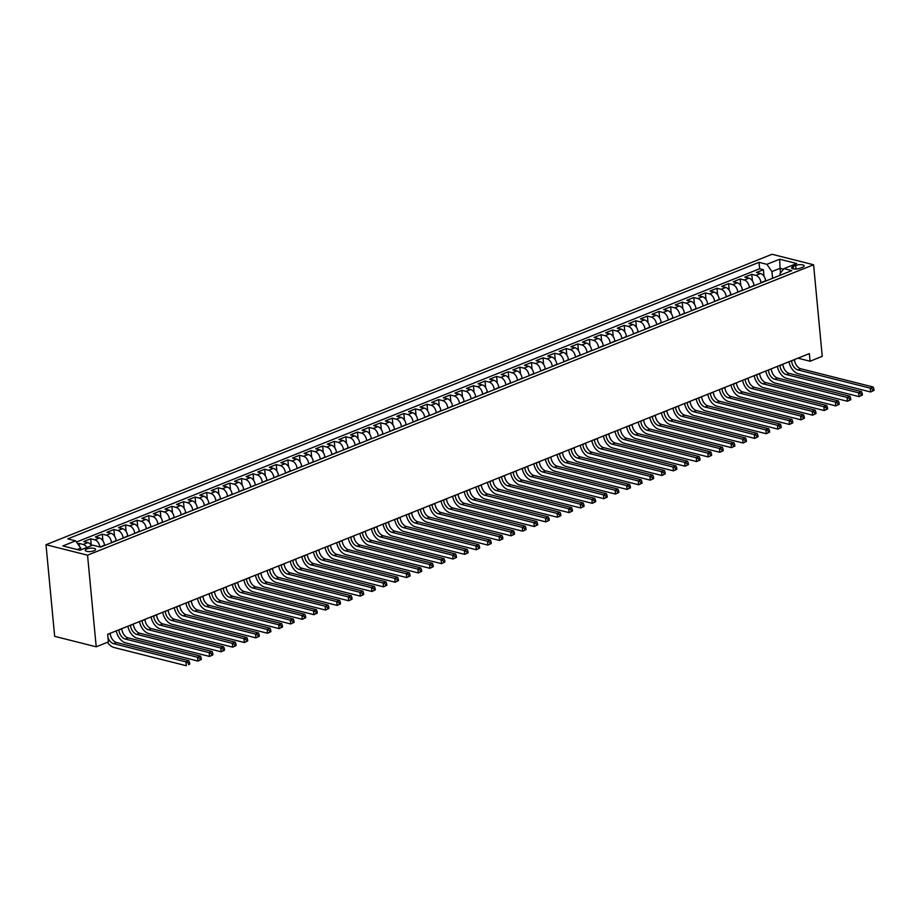 <?xml version="1.0" encoding="UTF-8"?>
<svg xmlns="http://www.w3.org/2000/svg" width="920" height="920" viewBox="0 0 920 920"><rect width="100%" height="100%" fill="white"/><g stroke="black" fill="none" stroke-linecap="round" stroke-linejoin="round"><path stroke-width="1.38" d="M94.012 550.769A5.186 1.679 -5.4 0 0 95.588 549.378A5.186 1.679 -5.4 0 0 92.368 548.147A5.186 1.679 -5.4 0 0 86.837 548.964A5.186 1.679 -5.4 0 0 85.261 550.356A5.186 1.679 -5.4 0 0 88.481 551.586A5.186 1.679 -5.4 0 0 94.012 550.769M87.549 555.185L96.209 646.806L54.659 636.341L46 544.721L772.041 254.276L813.579 264.753L87.549 555.185L46 544.721M765.624 281.083L765.589 280.761A6.486 4.128 -111.8 0 0 760.529 273.516L756.424 272.492L763.381 269.709L764.014 276.322M760.989 282.934L760.955 282.612A6.486 4.128 -111.8 0 0 755.883 275.379L751.789 274.344L752.41 280.957M751.789 274.344L744.832 277.127L748.926 278.162A6.486 4.128 -111.8 0 1 753.997 285.395L754.032 285.717M742.428 290.363L742.394 290.041A6.486 4.128 -111.8 0 0 737.334 282.796L733.228 281.773L740.186 278.978L740.818 285.591M730.825 294.998L730.802 294.676A6.486 4.128 -111.8 0 0 725.731 287.442L721.636 286.407L728.594 283.624L729.215 290.237M719.233 299.632L719.198 299.322A6.486 4.128 -111.8 0 0 714.138 292.077L710.033 291.042L716.99 288.259L717.623 294.872M707.63 304.278L707.606 303.957A6.486 4.128 -111.8 0 0 702.535 296.723L698.441 295.688L705.398 292.905L706.019 299.517M696.037 308.913L696.003 308.603A6.486 4.128 -111.8 0 0 690.943 301.358L686.837 300.322L693.795 297.539L694.428 304.152M684.434 313.559L684.411 313.237A6.486 4.128 -111.8 0 0 679.339 306.003L675.245 304.968L682.203 302.185L682.824 308.798M672.842 318.193L672.807 317.883A6.486 4.128 -111.8 0 0 667.736 310.638L663.642 309.603L670.599 306.82L671.232 313.433M661.238 322.839L661.216 322.517A6.486 4.128 -111.8 0 0 656.144 315.272L652.05 314.249L659.007 311.466L659.629 318.078M649.646 327.474L649.612 327.152A6.486 4.128 -111.8 0 0 644.54 319.918L640.446 318.884L647.404 316.1L648.025 322.713M638.043 332.12L638.02 331.798A6.486 4.128 -111.8 0 0 632.948 324.553L628.855 323.529L635.812 320.735L636.433 327.347M626.451 336.754L626.417 336.433A6.486 4.128 -111.8 0 0 621.345 329.199L617.251 328.164L624.208 325.381L624.83 331.993M614.847 341.389L614.824 341.078A6.486 4.128 -111.8 0 0 609.753 333.834L605.647 332.798L612.616 330.016L613.237 336.628M603.255 346.035L603.221 345.713A6.486 4.128 -111.8 0 0 598.149 338.479L594.056 337.445L601.013 334.661L601.634 341.274M591.652 350.669L591.629 350.359A6.486 4.128 -111.8 0 0 586.558 343.114L582.452 342.079L589.421 339.296L590.042 345.909M580.06 355.315L580.025 354.993A6.486 4.128 -111.8 0 0 574.954 347.76L570.86 346.725L577.817 343.942L578.438 350.554M568.457 359.95L568.433 359.639A6.486 4.128 -111.8 0 0 563.362 352.394L559.256 351.359L566.214 348.577L566.846 355.189M556.865 364.596L556.83 364.274A6.486 4.128 -111.8 0 0 551.759 357.029L547.664 356.005L554.622 353.222L555.243 359.835M545.261 369.23L545.226 368.909A6.486 4.128 -111.8 0 0 540.166 361.675L536.061 360.64L543.018 357.857L543.651 364.469M533.669 373.876L533.634 373.554A6.486 4.128 -111.8 0 0 528.563 366.309L524.469 365.286L531.426 362.491L532.047 369.104M522.066 378.511L522.031 378.189A6.486 4.128 -111.8 0 0 516.971 370.955L512.865 369.921L519.823 367.137L520.455 373.75M510.473 383.145L510.439 382.835A6.486 4.128 -111.8 0 0 505.367 375.59L501.273 374.555L508.231 371.772L508.852 378.384M498.87 387.791L498.835 387.469A6.486 4.128 -111.8 0 0 493.775 380.236L489.67 379.201L496.627 376.418L497.26 383.03M487.266 392.426L487.243 392.115A6.486 4.128 -111.8 0 0 482.172 384.87L478.078 383.835L485.035 381.053L485.656 387.665M475.674 397.072L475.64 396.75A6.486 4.128 -111.8 0 0 470.58 389.516L466.474 388.481L473.432 385.698L474.065 392.311M464.071 401.706L464.048 401.396A6.486 4.128 -111.8 0 0 458.976 394.151L454.882 393.116L461.84 390.333L462.461 396.945M452.479 406.353L452.444 406.03A6.486 4.128 -111.8 0 0 447.384 398.785L443.279 397.762L450.236 394.979L450.869 401.591M440.875 410.987L440.853 410.665A6.486 4.128 -111.8 0 0 435.781 403.431L431.687 402.397L438.644 399.613L439.265 406.226M429.284 415.633L429.249 415.311A6.486 4.128 -111.8 0 0 424.178 408.066L420.084 407.042L427.041 404.259L427.673 410.86M417.68 420.267L417.657 419.945A6.486 4.128 -111.8 0 0 412.585 412.712L408.491 411.677L415.449 408.894L416.07 415.506M406.088 424.902L406.053 424.591A6.486 4.128 -111.8 0 0 400.982 417.346L396.888 416.311L403.846 413.528L404.478 420.141M394.484 429.548L394.461 429.226A6.486 4.128 -111.8 0 0 389.39 421.992L385.296 420.957L392.253 418.174L392.874 424.787M382.892 434.183L382.858 433.872A6.486 4.128 -111.8 0 0 377.786 426.627L373.692 425.592L380.65 422.809L381.271 429.421M371.289 438.828L371.266 438.506A6.486 4.128 -111.8 0 0 366.195 431.273L362.089 430.238L369.058 427.455L369.679 434.067M359.697 443.463L359.662 443.152A6.486 4.128 -111.8 0 0 354.591 435.907L350.497 434.872L357.454 432.089L358.075 438.702M348.093 448.109L348.07 447.787A6.486 4.128 -111.8 0 0 342.999 440.553L338.893 439.518L345.862 436.735L346.483 443.348M336.501 452.743L336.467 452.421A6.486 4.128 -111.8 0 0 331.395 445.188L327.301 444.153L334.259 441.37L334.88 447.982M324.898 457.389L324.875 457.067A6.486 4.128 -111.8 0 0 319.803 449.822L315.698 448.799L322.667 446.016L323.288 452.617M313.306 462.024L313.272 461.702A6.486 4.128 -111.8 0 0 308.2 454.468L304.106 453.433L311.063 450.65L311.684 457.263M301.702 466.67L301.679 466.348A6.486 4.128 -111.8 0 0 296.608 459.103L292.502 458.068L299.46 455.285L300.092 461.897M290.111 471.304L290.076 470.982A6.486 4.128 -111.8 0 0 285.005 463.749L280.911 462.714L287.868 459.931L288.489 466.543M278.507 475.939L278.472 475.628A6.486 4.128 -111.8 0 0 273.412 468.383L269.307 467.348L276.264 464.565L276.897 471.178M266.915 480.585L266.88 480.263A6.486 4.128 -111.8 0 0 261.809 473.029L257.715 471.994L264.673 469.211L265.293 475.824M255.311 485.219L255.277 484.909A6.486 4.128 -111.8 0 0 250.217 477.664L246.111 476.629L253.069 473.846L253.702 480.458M243.719 489.865L243.685 489.543A6.486 4.128 -111.8 0 0 238.613 482.31L234.519 481.275L241.477 478.492L242.098 485.104M232.116 494.5L232.081 494.178A6.486 4.128 -111.8 0 0 227.021 486.944L222.916 485.909L229.873 483.126L230.506 489.739M220.512 499.146L220.489 498.824A6.486 4.128 -111.8 0 0 215.418 491.579L211.324 490.555L218.281 487.772L218.902 494.373M208.92 503.78L208.886 503.458A6.486 4.128 -111.8 0 0 203.826 496.225L199.72 495.19L206.678 492.407L207.31 499.019M197.317 508.426L197.294 508.104A6.486 4.128 -111.8 0 0 192.222 500.859L188.129 499.836L195.086 497.041L195.707 503.654M185.725 513.061L185.69 512.739A6.486 4.128 -111.8 0 0 180.63 505.505L176.525 504.47L183.482 501.687L184.115 508.3M174.121 517.695L174.098 517.385A6.486 4.128 -111.8 0 0 169.027 510.14L164.933 509.105L171.89 506.322L172.511 512.934M162.53 522.341L162.495 522.019A6.486 4.128 -111.8 0 0 157.423 514.786L153.329 513.751L160.287 510.968L160.919 517.58M150.926 526.976L150.903 526.665A6.486 4.128 -111.8 0 0 145.832 519.42L141.737 518.385L148.695 515.602L149.316 522.215M139.334 531.622L139.299 531.3A6.486 4.128 -111.8 0 0 134.228 524.066L130.134 523.031L137.091 520.248L137.712 526.861M127.73 536.256L127.707 535.946A6.486 4.128 -111.8 0 0 122.636 528.701L118.53 527.666L125.499 524.883L126.12 531.495M116.138 540.903L116.104 540.58A6.486 4.128 -111.8 0 0 111.032 533.335L106.938 532.312L113.896 529.529L114.517 536.141M104.535 545.537L104.512 545.215A6.486 4.128 -111.8 0 0 99.44 537.981L95.335 536.947L102.304 534.163L102.925 540.776M91.471 545.64A6.486 4.128 -111.8 0 0 87.837 542.616L83.743 541.592L90.701 538.798L91.321 545.41M797.916 358.179L810.06 361.238L809.347 353.602L107.663 634.306L108.387 641.93L96.209 646.806M795.696 265.466L793.144 266.478A5.026 1.621 -5.4 0 0 791.625 267.835A5.026 1.621 -5.4 0 0 794.742 269.031A5.026 1.621 -5.4 0 0 800.112 268.237L802.665 267.214A5.026 1.621 -5.4 0 0 804.183 265.868A5.026 1.621 -5.4 0 0 801.056 264.673A5.026 1.621 -5.4 0 0 795.696 265.466L796.03 269.031M780.505 272.998L780.068 268.318L771.949 271.561L766.877 264.327L759.023 262.338L67.781 538.867L75.635 540.845L62.882 545.951L79.948 550.252L92.701 545.146L100.567 547.124L791.809 270.606L783.943 268.628L780.033 273.596L780.183 275.252M766.877 264.327L779.631 259.221L796.708 263.522L783.943 268.628M111.492 542.754L116.104 540.58M123.096 538.12L127.707 535.946M134.688 533.473L139.299 531.3M146.291 528.839L150.903 526.665M157.883 524.193L162.495 522.019M169.487 519.558L174.098 517.385M181.079 514.912L185.69 512.739M192.683 510.278L197.294 508.104M204.286 505.632L208.886 503.458M215.878 500.997L220.489 498.824M227.481 496.363L232.081 494.178M239.073 491.717L243.685 489.543M250.677 487.082L255.277 484.909M262.269 482.436L266.88 480.263M273.873 477.802L278.472 475.628M285.464 473.156L290.076 470.982M297.068 468.522L301.679 466.348M308.66 463.875L313.272 461.702M320.263 459.241L324.875 457.067M331.855 454.606L336.467 452.421M343.459 449.96L348.07 447.787M355.051 445.326L359.662 443.152M366.654 440.68L371.266 438.506M378.247 436.046L382.858 433.872M389.85 431.399L394.461 429.226M401.442 426.765L406.053 424.591M413.046 422.119L417.657 419.945M424.637 417.484L429.249 415.311M436.241 412.85L440.853 410.665M447.844 408.204L452.444 406.03M459.436 403.57L464.048 401.396M471.04 398.923L475.64 396.75M482.632 394.289L487.243 392.115M494.235 389.643L498.835 387.469M505.827 385.008L510.439 382.835M517.431 380.362L522.031 378.189M529.023 375.728L533.634 373.554M540.626 371.093L545.226 368.909M552.218 366.447L556.83 364.274M563.822 361.813L568.433 359.639M575.414 357.167L580.025 354.993M587.017 352.532L591.629 350.359M598.609 347.886L603.221 345.713M610.213 343.252L614.824 341.078M621.805 338.606L626.417 336.433M633.408 333.971L638.02 331.798M645 329.325L649.612 327.152M656.604 324.691L661.216 322.517M668.196 320.056L672.807 317.883M679.799 315.41L684.411 313.237M691.391 310.776L696.003 308.603M702.995 306.13L707.606 303.957M714.598 301.495L719.198 299.322M726.19 296.849L730.802 294.676M737.794 292.215L742.394 290.041M749.386 287.569L753.997 285.395M763.381 269.709L759.621 268.755L76.475 542.041M86.837 547.492A6.486 4.128 68.2 0 0 83.202 544.479L79.109 543.444L77.82 543.962M90.701 538.798L94.794 539.833A6.486 4.128 68.2 0 1 99.854 546.952M102.304 534.163L106.398 535.198A6.486 4.128 68.2 0 1 111.469 542.432M113.896 529.529L117.99 530.553A6.486 4.128 68.2 0 1 123.061 537.797M125.499 524.883L129.593 525.918A6.486 4.128 68.2 0 1 134.665 533.151M137.091 520.248L141.197 521.272A6.486 4.128 68.2 0 1 146.257 528.517M148.695 515.602L152.789 516.637A6.486 4.128 68.2 0 1 157.861 523.882M160.287 510.968L164.392 512.003A6.486 4.128 68.2 0 1 169.452 519.236M171.89 506.322L175.984 507.357A6.486 4.128 68.2 0 1 181.056 514.602M183.482 501.687L187.588 502.722A6.486 4.128 68.2 0 1 192.648 509.956M195.086 497.041L199.18 498.076A6.486 4.128 68.2 0 1 204.251 505.322M206.678 492.407L210.783 493.442A6.486 4.128 68.2 0 1 215.843 500.675M218.281 487.772L222.375 488.796A6.486 4.128 68.2 0 1 227.447 496.041M229.873 483.126L233.979 484.161A6.486 4.128 68.2 0 1 239.039 491.395M241.477 478.492L245.571 479.515A6.486 4.128 68.2 0 1 250.642 486.76M253.069 473.846L257.174 474.881A6.486 4.128 68.2 0 1 262.246 482.126M264.673 469.211L268.767 470.246A6.486 4.128 68.2 0 1 273.838 477.48M276.264 464.565L280.37 465.6A6.486 4.128 68.2 0 1 285.441 472.845M287.868 459.931L291.962 460.966A6.486 4.128 68.2 0 1 297.034 468.199M299.46 455.285L303.565 456.32A6.486 4.128 68.2 0 1 308.637 463.565M311.063 450.65L315.157 451.685A6.486 4.128 68.2 0 1 320.229 458.919M322.667 446.016L326.761 447.039A6.486 4.128 68.2 0 1 331.832 454.284M334.259 441.37L338.353 442.405A6.486 4.128 68.2 0 1 343.424 449.638M345.862 436.735L349.956 437.759A6.486 4.128 68.2 0 1 355.028 445.004M357.454 432.089L361.548 433.124A6.486 4.128 68.2 0 1 366.62 440.369M369.058 427.455L373.152 428.49A6.486 4.128 68.2 0 1 378.223 435.723M380.65 422.809L384.755 423.844A6.486 4.128 68.2 0 1 389.815 431.089M392.253 418.174L396.347 419.209A6.486 4.128 68.2 0 1 401.419 426.443M403.846 413.528L407.951 414.563A6.486 4.128 68.2 0 1 413.011 421.808M415.449 408.894L419.543 409.929A6.486 4.128 68.2 0 1 424.614 417.162M427.041 404.259L431.147 405.283A6.486 4.128 68.2 0 1 436.206 412.528M438.644 399.613L442.738 400.648A6.486 4.128 68.2 0 1 447.81 407.882M450.236 394.979L454.342 396.002A6.486 4.128 68.2 0 1 459.402 403.247M461.84 390.333L465.934 391.368A6.486 4.128 68.2 0 1 471.005 398.601M473.432 385.698L477.537 386.733A6.486 4.128 68.2 0 1 482.597 393.967M485.035 381.053L489.129 382.087A6.486 4.128 68.2 0 1 494.201 389.332M496.627 376.418L500.733 377.453A6.486 4.128 68.2 0 1 505.804 384.686M508.231 371.772L512.325 372.807A6.486 4.128 68.2 0 1 517.396 380.052M519.823 367.137L523.928 368.172A6.486 4.128 68.2 0 1 529 375.406M531.426 362.491L535.52 363.526A6.486 4.128 68.2 0 1 540.592 370.772M543.018 357.857L547.124 358.892A6.486 4.128 68.2 0 1 552.195 366.125M554.622 353.222L558.716 354.246A6.486 4.128 68.2 0 1 563.787 361.491M566.214 348.577L570.319 349.611A6.486 4.128 68.2 0 1 575.391 356.845M577.817 343.942L581.911 344.977A6.486 4.128 68.2 0 1 586.983 352.21M589.421 339.296L593.515 340.331A6.486 4.128 68.2 0 1 598.586 347.576M601.013 334.661L605.107 335.697A6.486 4.128 68.2 0 1 610.178 342.93M612.616 330.016L616.71 331.05A6.486 4.128 68.2 0 1 621.782 338.296M624.208 325.381L628.303 326.416A6.486 4.128 68.2 0 1 633.374 333.649M635.812 320.735L639.906 321.77A6.486 4.128 68.2 0 1 644.977 329.015M647.404 316.1L651.509 317.135A6.486 4.128 68.2 0 1 656.569 324.369M659.007 311.466L663.101 312.49A6.486 4.128 68.2 0 1 668.173 319.734M670.599 306.82L674.705 307.855A6.486 4.128 68.2 0 1 679.765 315.089M682.203 302.185L686.297 303.209A6.486 4.128 68.2 0 1 691.369 310.454M693.795 297.539L697.9 298.574A6.486 4.128 68.2 0 1 702.96 305.82M705.398 292.905L709.492 293.94A6.486 4.128 68.2 0 1 714.564 301.173M716.99 288.259L721.096 289.294A6.486 4.128 68.2 0 1 726.156 296.539M728.594 283.624L732.688 284.659A6.486 4.128 68.2 0 1 737.759 291.893M740.186 278.978L744.291 280.013A6.486 4.128 68.2 0 1 749.351 287.258M772.581 278.3L771.949 271.561M810.06 361.238L822.238 356.362L813.579 264.753M783.506 269.18L780.068 268.318L779.631 259.221M80.879 549.884L80.707 548.09L77.096 549.528M759.621 268.755L759.023 262.338M79.109 543.444L79.362 546.169M75.635 540.845L80.707 548.09M791.533 360.721L791.556 360.881A8.107 5.163 -111.8 0 0 797.893 369.932L870.262 388.159L873.16 387.009L800.791 368.77L797.893 369.932M794.431 359.57L794.454 359.72A8.107 5.163 -111.8 0 0 800.791 368.77M874 390.39L873.85 388.861L872.7 389.332L872.838 390.85L874 390.39L870.619 391.978L798.249 373.75A12.155 7.739 68.2 0 1 788.969 361.755M872.838 390.85L870.619 391.978L870.262 388.159L872.7 389.332M873.85 388.861L873.16 387.009M779.942 365.366L779.953 365.516A8.107 5.163 -111.8 0 0 786.289 374.566L858.659 392.805L861.557 391.644L789.187 373.405L786.289 374.566M782.839 364.205L782.851 364.354A8.107 5.163 -111.8 0 0 789.187 373.405M862.396 395.036L862.258 393.507L861.097 393.967L861.246 395.497L862.396 395.036L859.015 396.623L786.646 378.384A12.155 7.739 68.2 0 1 777.377 366.39M861.246 395.497L859.015 396.623L858.659 392.805L861.097 393.967M862.258 393.507L861.557 391.644M768.338 370.001L768.361 370.162A8.107 5.163 -111.8 0 0 774.697 379.212L847.067 397.44L849.965 396.278L777.595 378.051L774.697 379.212M771.236 368.839L771.259 369A8.107 5.163 -111.8 0 0 777.595 378.051M850.804 399.671L850.655 398.141L849.505 398.613L849.643 400.131L850.804 399.671L847.423 401.258L775.054 383.019A12.155 7.739 68.2 0 1 765.773 371.036M849.643 400.131L847.423 401.258L847.067 397.44L849.505 398.613M850.655 398.141L849.965 396.278M756.746 374.647L756.757 374.796A8.107 5.163 -111.8 0 0 763.094 383.847L835.463 402.086L838.361 400.924L765.992 382.685L763.094 383.847M759.644 373.485L759.655 373.635A8.107 5.163 -111.8 0 0 765.992 382.685M839.201 404.305L839.063 402.787L837.901 403.247L838.051 404.777L839.201 404.305L835.82 405.904L763.45 387.665A12.155 7.739 68.2 0 1 754.181 375.671M838.051 404.777L835.82 405.904L835.463 402.086L837.901 403.247M839.063 402.787L838.361 400.924M745.143 379.281L745.165 379.442A8.107 5.163 -111.8 0 0 751.49 388.481L823.871 406.72L826.769 405.559L754.4 387.331L751.49 388.481M748.04 378.12L748.063 378.281A8.107 5.163 -111.8 0 0 754.4 387.331M827.609 408.952L827.459 407.422L826.309 407.882L826.447 409.411L827.609 408.952L824.228 410.538L751.858 392.299A12.155 7.739 68.2 0 1 742.578 380.305M826.447 409.411L824.228 410.538L823.871 406.72L826.309 407.882M827.459 407.422L826.769 405.559M733.55 383.928L733.562 384.077A8.107 5.163 -111.8 0 0 739.898 393.127L812.268 411.366L815.166 410.205L742.796 391.966L739.898 393.127M736.448 382.766L736.46 382.916A8.107 5.163 -111.8 0 0 742.796 391.966M816.005 413.586L815.867 412.068L814.706 412.528L814.856 414.058L816.005 413.586L812.624 415.184L740.255 396.945A12.155 7.739 68.2 0 1 730.986 384.951M814.856 414.058L812.624 415.184L812.268 411.366L814.706 412.528M815.867 412.068L815.166 410.205M721.947 388.562L721.958 388.711A8.107 5.163 -111.8 0 0 728.295 397.762L800.664 416.001L803.574 414.839L731.204 396.6L728.295 397.762M724.845 387.4L724.868 387.561A8.107 5.163 -111.8 0 0 731.204 396.6M804.413 418.232L804.264 416.702L803.102 417.162L803.252 418.692L804.413 418.232L801.032 419.819L728.663 401.58A12.155 7.739 68.2 0 1 719.382 389.585M803.252 418.692L801.032 419.819L800.664 416.001L803.102 417.162M804.264 416.702L803.574 414.839M710.355 393.208L710.366 393.357A8.107 5.163 -111.8 0 0 716.703 402.408L789.072 420.635L791.97 419.485L719.601 401.247L716.703 402.408M713.253 392.046L713.264 392.196A8.107 5.163 -111.8 0 0 719.601 401.247M792.81 422.866L792.672 421.337L791.51 421.808L791.648 423.338L792.81 422.866L789.429 424.453L717.059 406.226A12.155 7.739 68.2 0 1 707.779 394.231M791.648 423.338L789.429 424.453L789.072 420.635L791.51 421.808M792.672 421.337L791.97 419.485M698.751 397.842L698.763 397.992A8.107 5.163 -111.8 0 0 705.099 407.042L777.469 425.281L780.379 424.12L708.009 405.881L705.099 407.042M701.649 396.681L701.672 396.83A8.107 5.163 -111.8 0 0 708.009 405.881M781.218 427.512L781.068 425.983L779.907 426.443L780.056 427.972L781.218 427.512L777.837 429.099L705.467 410.86A12.155 7.739 68.2 0 1 696.187 398.866M780.056 427.972L777.837 429.099L777.469 425.281L779.907 426.443M781.068 425.983L780.379 424.12M687.159 402.477L687.171 402.638A8.107 5.163 -111.8 0 0 693.507 411.688L765.877 429.916L768.775 428.766L696.405 410.527L693.507 411.688M690.057 401.327L690.069 401.476A8.107 5.163 -111.8 0 0 696.405 410.527M769.614 432.147L769.476 430.617L768.315 431.089L768.453 432.607L769.614 432.147L766.233 433.734L693.864 415.506A12.155 7.739 68.2 0 1 684.583 403.512M768.453 432.607L766.233 433.734L765.877 429.916L768.315 431.089M769.476 430.617L768.775 428.766M675.556 407.123L675.567 407.272A8.107 5.163 -111.8 0 0 681.904 416.323L754.273 434.562L757.183 433.4L684.802 415.161L681.904 416.323M678.454 405.961L678.466 406.111A8.107 5.163 -111.8 0 0 684.802 415.161M758.022 436.793L757.873 435.263L756.711 435.723L756.861 437.253L758.022 436.793L754.641 438.38L682.272 420.141A12.155 7.739 68.2 0 1 672.991 408.147M756.861 437.253L754.641 438.38L754.273 434.562L756.711 435.723M757.873 435.263L757.183 433.4M663.964 411.757L663.975 411.918A8.107 5.163 -111.8 0 0 670.312 420.969L742.681 439.197L745.579 438.035L673.21 419.808L670.312 420.969M666.862 410.596L666.873 410.757A8.107 5.163 -111.8 0 0 673.21 419.808M746.419 441.428L746.281 439.898L745.119 440.369L745.257 441.887L746.419 441.428L743.038 443.014L670.668 424.787A12.155 7.739 68.2 0 1 661.388 412.792M745.257 441.887L743.038 443.014L742.681 439.197L745.119 440.369M746.281 439.898L745.579 438.035M652.36 416.403L652.372 416.553A8.107 5.163 -111.8 0 0 658.708 425.603L731.078 443.842L733.976 442.681L661.606 424.442L658.708 425.603M655.258 415.242L655.27 415.391A8.107 5.163 -111.8 0 0 661.606 424.442M734.827 446.062L734.678 444.544L733.516 445.004L733.665 446.534L734.827 446.062L731.446 447.66L659.077 429.421A12.155 7.739 68.2 0 1 649.796 417.427M733.665 446.534L731.446 447.66L731.078 443.842L733.516 445.004M734.678 444.544L733.976 442.681M640.769 421.038L640.78 421.199A8.107 5.163 -111.8 0 0 647.116 430.238L719.486 448.477L722.384 447.315L650.014 429.088L647.116 430.238M643.667 419.876L643.678 420.037A8.107 5.163 -111.8 0 0 650.014 429.088M723.223 450.708L723.085 449.178L721.924 449.638L722.062 451.168L723.223 450.708L719.842 452.295L647.473 434.056A12.155 7.739 68.2 0 1 638.192 422.073M722.062 451.168L719.842 452.295L719.486 448.477L721.924 449.638M723.085 449.178L722.384 447.315M629.165 425.684L629.176 425.834A8.107 5.163 -111.8 0 0 635.513 434.884L707.882 453.123L710.78 451.961L638.411 433.722L635.513 434.884M632.063 424.522L632.074 424.672A8.107 5.163 -111.8 0 0 638.411 433.722M711.631 455.342L711.482 453.824L710.32 454.284L710.47 455.814L711.631 455.342L708.25 456.941L635.881 438.702A12.155 7.739 68.2 0 1 626.601 426.707M710.47 455.814L708.25 456.941L707.882 453.123L710.32 454.284M711.482 453.824L710.78 451.961M617.561 430.318L617.584 430.468A8.107 5.163 -111.8 0 0 623.921 439.518L696.29 457.757L699.188 456.596L626.819 438.357L623.921 439.518M620.471 429.157L620.482 429.318A8.107 5.163 -111.8 0 0 626.819 438.357M700.028 459.988L699.89 458.459L698.728 458.919L698.866 460.448L700.028 459.988L696.647 461.575L624.278 443.336A12.155 7.739 68.2 0 1 614.997 431.342M698.866 460.448L696.647 461.575L696.29 457.757L698.728 458.919M699.89 458.459L699.188 456.596M605.969 434.964L605.981 435.114A8.107 5.163 -111.8 0 0 612.317 444.164L684.687 462.403L687.585 461.242L615.216 443.003L612.317 444.164M608.867 433.803L608.879 433.952A8.107 5.163 -111.8 0 0 615.216 443.003M688.436 464.623L688.286 463.093L687.125 463.565L687.274 465.094L688.436 464.623L685.055 466.21L612.685 447.982A12.155 7.739 68.2 0 1 603.405 435.988M687.274 465.094L685.055 466.21L684.687 462.403L687.125 463.565M688.286 463.093L687.585 461.242M594.366 439.599L594.389 439.748A8.107 5.163 -111.8 0 0 600.726 448.799L673.095 467.038L675.993 465.876L603.623 447.637L600.726 448.799M597.275 438.437L597.287 438.587A8.107 5.163 -111.8 0 0 603.623 447.637M676.832 469.269L676.694 467.739L675.533 468.199L675.671 469.729L676.832 469.269L673.452 470.856L601.082 452.617A12.155 7.739 68.2 0 1 591.801 440.622M675.671 469.729L673.452 470.856L673.095 467.038L675.533 468.199M676.694 467.739L675.993 465.876M582.774 444.233L582.785 444.394A8.107 5.163 -111.8 0 0 589.122 453.445L661.491 471.672L664.389 470.522L592.02 452.284L589.122 453.445M585.672 443.084L585.683 443.233A8.107 5.163 -111.8 0 0 592.02 452.284M665.24 473.903L665.091 472.374L663.929 472.845L664.079 474.363L665.24 473.903L661.859 475.49L589.49 457.263A12.155 7.739 68.2 0 1 580.209 445.268M664.079 474.363L661.859 475.49L661.491 471.672L663.929 472.845M665.091 472.374L664.389 470.522M571.17 448.879L571.193 449.029A8.107 5.163 -111.8 0 0 577.53 458.079L649.899 476.318L652.797 475.157L580.428 456.918L577.53 458.079M574.08 447.718L574.091 447.867A8.107 5.163 -111.8 0 0 580.428 456.918M653.637 478.549L653.499 477.02L652.337 477.48L652.476 479.009L653.637 478.549L650.256 480.136L577.886 461.897A12.155 7.739 68.2 0 1 568.606 449.903M652.476 479.009L650.256 480.136L649.899 476.318L652.337 477.48M653.499 477.02L652.797 475.157M559.578 453.514L559.59 453.675A8.107 5.163 -111.8 0 0 565.926 462.725L638.296 480.953L641.194 479.791L568.824 461.564L565.926 462.725M562.476 452.352L562.488 452.513A8.107 5.163 -111.8 0 0 568.824 461.564M642.045 483.184L641.895 481.654L640.734 482.126L640.883 483.644L642.045 483.184L638.664 484.771L566.283 466.543A12.155 7.739 68.2 0 1 557.014 454.549M640.883 483.644L638.664 484.771L638.296 480.953L640.734 482.126M641.895 481.654L641.194 479.791M547.975 458.16L547.998 458.309A8.107 5.163 -111.8 0 0 554.334 467.36L626.704 485.599L629.602 484.437L557.232 466.198L554.334 467.36M550.873 456.998L550.896 457.148A8.107 5.163 -111.8 0 0 557.232 466.198M630.442 487.818L630.292 486.3L629.142 486.76L629.28 488.29L630.442 487.818L627.06 489.417L554.691 471.178A12.155 7.739 68.2 0 1 545.41 459.183M629.28 488.29L627.06 489.417L626.704 485.599L629.142 486.76M630.292 486.3L629.602 484.437M536.383 462.794L536.394 462.955A8.107 5.163 -111.8 0 0 542.731 471.994L615.101 490.233L617.998 489.072L545.629 470.844L542.731 471.994M539.281 461.633L539.292 461.794A8.107 5.163 -111.8 0 0 545.629 470.844M618.838 492.464L618.7 490.935L617.538 491.395L617.688 492.924L618.838 492.464L615.457 494.051L543.087 475.812A12.155 7.739 68.2 0 1 533.818 463.829M617.688 492.924L615.457 494.051L615.101 490.233L617.538 491.395M618.7 490.935L617.998 489.072M524.779 467.44L524.803 467.59A8.107 5.163 -111.8 0 0 531.139 476.64L603.508 494.879L606.406 493.718L534.037 475.479L531.139 476.64M527.678 466.279L527.7 466.428A8.107 5.163 -111.8 0 0 534.037 475.479M607.246 497.099L607.096 495.581L605.946 496.041L606.084 497.57L607.246 497.099L603.865 498.697L531.495 480.458A12.155 7.739 68.2 0 1 522.215 468.464M606.084 497.57L603.865 498.697L603.508 494.879L605.946 496.041M607.096 495.581L606.406 493.718M513.188 472.075L513.199 472.224A8.107 5.163 -111.8 0 0 519.535 481.275L591.905 499.514L594.803 498.352L522.433 480.125L519.535 481.275M516.085 470.913L516.097 471.074A8.107 5.163 -111.8 0 0 522.433 480.125M595.643 501.745L595.505 500.216L594.343 500.675L594.492 502.205L595.643 501.745L592.261 503.332L519.892 485.093A12.155 7.739 68.2 0 1 510.623 473.098M594.492 502.205L592.261 503.332L591.905 499.514L594.343 500.675M595.505 500.216L594.803 498.352M501.584 476.721L501.607 476.87A8.107 5.163 -111.8 0 0 507.932 485.921L580.313 504.16L583.211 502.998L510.841 484.759L507.932 485.921M504.482 475.559L504.505 475.709A8.107 5.163 -111.8 0 0 510.841 484.759M584.05 506.379L583.901 504.85L582.751 505.322L582.889 506.851L584.05 506.379L580.669 507.966L508.3 489.739A12.155 7.739 68.2 0 1 499.019 477.744M582.889 506.851L580.669 507.966L580.313 504.16L582.751 505.322M583.901 504.85L583.211 502.998M489.992 481.355L490.003 481.505A8.107 5.163 -111.8 0 0 496.34 490.555L568.709 508.794L571.607 507.633L499.238 489.394L496.34 490.555M492.89 480.194L492.901 480.355A8.107 5.163 -111.8 0 0 499.238 489.394M572.447 511.025L572.309 509.496L571.147 509.956L571.297 511.485L572.447 511.025L569.066 512.612L496.697 494.373A12.155 7.739 68.2 0 1 487.428 482.379M571.297 511.485L569.066 512.612L568.709 508.794L571.147 509.956M572.309 509.496L571.607 507.633M478.388 485.99L478.4 486.151A8.107 5.163 -111.8 0 0 484.736 495.201L557.106 513.429L560.015 512.279L487.646 494.04L484.736 495.201M481.286 484.84L481.309 484.989A8.107 5.163 -111.8 0 0 487.646 494.04M560.855 515.66L560.705 514.13L559.544 514.602L559.693 516.131L560.855 515.66L557.474 517.247L485.104 499.019A12.155 7.739 68.2 0 1 475.824 487.025M559.693 516.131L557.474 517.247L557.106 513.429L559.544 514.602M560.705 514.13L560.015 512.279M466.796 490.636L466.808 490.785A8.107 5.163 -111.8 0 0 473.144 499.836L545.514 518.075L548.412 516.913L476.042 498.674L473.144 499.836M469.694 489.474L469.706 489.624A8.107 5.163 -111.8 0 0 476.042 498.674M549.251 520.306L549.113 518.776L547.952 519.236L548.101 520.766L549.251 520.306L545.87 521.893L473.501 503.654A12.155 7.739 68.2 0 1 464.232 491.659M548.101 520.766L545.87 521.893L545.514 518.075L547.952 519.236M549.113 518.776L548.412 516.913M455.193 495.27L455.204 495.431A8.107 5.163 -111.8 0 0 461.541 504.482L533.91 522.709L536.82 521.548L464.45 503.32L461.541 504.482M458.091 494.12L458.114 494.27A8.107 5.163 -111.8 0 0 464.45 503.32M537.659 524.941L537.51 523.411L536.348 523.882L536.498 525.4L537.659 524.941L534.278 526.528L461.909 508.3A12.155 7.739 68.2 0 1 452.628 496.305M536.498 525.4L534.278 526.528L533.91 522.709L536.348 523.882M537.51 523.411L536.82 521.548M443.601 499.916L443.612 500.066A8.107 5.163 -111.8 0 0 449.949 509.116L522.318 527.356L525.216 526.194L452.847 507.955L449.949 509.116M446.499 498.755L446.51 498.904A8.107 5.163 -111.8 0 0 452.847 507.955M526.056 529.575L525.918 528.057L524.756 528.517L524.894 530.047L526.056 529.575L522.675 531.173L450.305 512.934A12.155 7.739 68.2 0 1 441.025 500.94M524.894 530.047L522.675 531.173L522.318 527.356L524.756 528.517M525.918 528.057L525.216 526.194M431.997 504.551L432.009 504.712A8.107 5.163 -111.8 0 0 438.345 513.751L510.715 531.99L513.625 530.828L441.243 512.601L438.345 513.751M434.895 503.389L434.918 503.55A8.107 5.163 -111.8 0 0 441.243 512.601M514.464 534.221L514.314 532.691L513.153 533.163L513.303 534.681L514.464 534.221L511.083 535.808L438.713 517.569A12.155 7.739 68.2 0 1 429.433 505.586M513.303 534.681L511.083 535.808L510.715 531.99L513.153 533.163M514.314 532.691L513.625 530.828M420.405 509.197L420.417 509.346A8.107 5.163 -111.8 0 0 426.753 518.397L499.123 536.636L502.021 535.474L429.651 517.235L426.753 518.397M423.303 508.035L423.315 508.185A8.107 5.163 -111.8 0 0 429.651 517.235M502.86 538.856L502.722 537.337L501.561 537.797L501.699 539.327L502.86 538.856L499.479 540.454L427.11 522.215A12.155 7.739 68.2 0 1 417.829 510.22M501.699 539.327L499.479 540.454L499.123 536.636L501.561 537.797M502.722 537.337L502.021 535.474M408.802 513.832L408.813 513.981A8.107 5.163 -111.8 0 0 415.15 523.031L487.519 541.27L490.417 540.109L418.048 521.881L415.15 523.031M411.7 512.67L411.711 512.831A8.107 5.163 -111.8 0 0 418.048 521.881M491.268 543.501L491.119 541.972L489.957 542.432L490.107 543.962L491.268 543.501L487.887 545.088L415.518 526.849A12.155 7.739 68.2 0 1 406.237 514.855M490.107 543.962L487.887 545.088L487.519 541.27L489.957 542.432M491.119 541.972L490.417 540.109M397.21 518.477L397.221 518.627A8.107 5.163 -111.8 0 0 403.558 527.678L475.928 545.916L478.825 544.755L406.456 526.516L403.558 527.678M400.108 517.316L400.119 517.466A8.107 5.163 -111.8 0 0 406.456 526.516M479.665 548.136L479.527 546.618L478.365 547.078L478.503 548.607L479.665 548.136L476.284 549.723L403.914 531.495A12.155 7.739 68.2 0 1 394.634 519.501M478.503 548.607L476.284 549.723L475.928 545.916L478.365 547.078M479.527 546.618L478.825 544.755M385.606 523.112L385.618 523.261A8.107 5.163 -111.8 0 0 391.954 532.312L464.324 550.551L467.222 549.389L394.853 531.15L391.954 532.312M388.504 521.95L388.516 522.111A8.107 5.163 -111.8 0 0 394.853 531.15M468.073 552.782L467.923 551.252L466.762 551.712L466.911 553.242L468.073 552.782L464.692 554.369L392.322 536.13A12.155 7.739 68.2 0 1 383.042 524.135M466.911 553.242L464.692 554.369L464.324 550.551L466.762 551.712M467.923 551.252L467.222 549.389M374.014 527.746L374.026 527.908A8.107 5.163 -111.8 0 0 380.362 536.958L452.732 555.185L455.63 554.035L383.26 535.797L380.362 536.958M376.912 526.596L376.924 526.746A8.107 5.163 -111.8 0 0 383.26 535.797M456.469 557.416L456.331 555.887L455.17 556.358L455.308 557.888L456.469 557.416L453.088 559.003L380.719 540.776A12.155 7.739 68.2 0 1 371.438 528.781M455.308 557.888L453.088 559.003L452.732 555.185L455.17 556.358M456.331 555.887L455.63 554.035M362.411 532.392L362.422 532.542A8.107 5.163 -111.8 0 0 368.759 541.592L441.128 559.832L444.026 558.67L371.657 540.431L368.759 541.592M365.309 531.231L365.32 531.38A8.107 5.163 -111.8 0 0 371.657 540.431M444.877 562.062L444.728 560.533L443.566 560.993L443.716 562.522L444.877 562.062L441.496 563.649L369.127 545.41A12.155 7.739 68.2 0 1 359.846 533.416M443.716 562.522L441.496 563.649L441.128 559.832L443.566 560.993M444.728 560.533L444.026 558.67M350.808 537.027L350.83 537.188A8.107 5.163 -111.8 0 0 357.167 546.238L429.536 564.466L432.434 563.304L360.065 545.077L357.167 546.238M353.717 535.877L353.728 536.026A8.107 5.163 -111.8 0 0 360.065 545.077M433.274 566.697L433.136 565.167L431.974 565.639L432.112 567.157L433.274 566.697L429.893 568.284L357.523 550.056A12.155 7.739 68.2 0 1 348.243 538.062M432.112 567.157L429.893 568.284L429.536 564.466L431.974 565.639M433.136 565.167L432.434 563.304M339.216 541.673L339.227 541.822A8.107 5.163 -111.8 0 0 345.563 550.873L417.933 569.112L420.831 567.95L348.461 549.712L345.563 550.873M342.113 540.511L342.125 540.661A8.107 5.163 -111.8 0 0 348.461 549.712M421.682 571.343L421.532 569.813L420.371 570.273L420.52 571.803L421.682 571.343L418.301 572.93L345.931 554.691A12.155 7.739 68.2 0 1 336.651 542.697M420.52 571.803L418.301 572.93L417.933 569.112L420.371 570.273M421.532 569.813L420.831 567.95M327.612 546.308L327.635 546.468A8.107 5.163 -111.8 0 0 333.971 555.519L406.341 573.746L409.239 572.585L336.869 554.357L333.971 555.519M330.522 545.146L330.533 545.307A8.107 5.163 -111.8 0 0 336.869 554.357M410.078 575.977L409.94 574.448L408.779 574.919L408.917 576.438L410.078 575.977L406.697 577.564L334.328 559.325A12.155 7.739 68.2 0 1 325.047 547.342M408.917 576.438L406.697 577.564L406.341 573.746L408.779 574.919M409.94 574.448L409.239 572.585M316.02 550.953L316.031 551.103A8.107 5.163 -111.8 0 0 322.368 560.153L394.737 578.392L397.635 577.231L325.266 558.992L322.368 560.153M318.918 549.792L318.929 549.941A8.107 5.163 -111.8 0 0 325.266 558.992M398.486 580.612L398.337 579.094L397.175 579.554L397.325 581.083L398.486 580.612L395.105 582.21L322.736 563.971A12.155 7.739 68.2 0 1 313.455 551.977M397.325 581.083L395.105 582.21L394.737 578.392L397.175 579.554M398.337 579.094L397.635 577.231M304.416 555.588L304.44 555.749A8.107 5.163 -111.8 0 0 310.776 564.788L383.145 583.027L386.043 581.865L313.674 563.638L310.776 564.788M307.326 554.426L307.337 554.587A8.107 5.163 -111.8 0 0 313.674 563.638M386.883 585.258L386.733 583.728L385.584 584.188L385.721 585.718L386.883 585.258L383.502 586.845L311.132 568.606A12.155 7.739 68.2 0 1 301.852 556.611M385.721 585.718L383.502 586.845L383.145 583.027L385.584 584.188M386.733 583.728L386.043 581.865M292.825 560.234L292.836 560.384A8.107 5.163 -111.8 0 0 299.172 569.434L371.542 587.673L374.44 586.511L302.07 568.272L299.172 569.434M295.722 559.072L295.734 559.222A8.107 5.163 -111.8 0 0 302.07 568.272M375.291 589.893L375.141 588.374L373.98 588.834L374.129 590.364L375.291 589.893L371.91 591.48L299.529 573.252A12.155 7.739 68.2 0 1 290.26 561.257M374.129 590.364L371.91 591.48L371.542 587.673L373.98 588.834M375.141 588.374L374.44 586.511M281.221 564.868L281.244 565.018A8.107 5.163 -111.8 0 0 287.58 574.068L359.95 592.307L362.848 591.146L290.478 572.907L287.58 574.068M284.119 563.707L284.142 563.868A8.107 5.163 -111.8 0 0 290.478 572.907M363.688 594.538L363.538 593.009L362.388 593.469L362.526 594.998L363.688 594.538L360.306 596.125L287.937 577.886A12.155 7.739 68.2 0 1 278.656 565.892M362.526 594.998L360.306 596.125L359.95 592.307L362.388 593.469M363.538 593.009L362.848 591.146M269.629 569.514L269.64 569.664A8.107 5.163 -111.8 0 0 275.977 578.714L348.346 596.942L351.244 595.792L278.875 577.553L275.977 578.714M272.527 568.353L272.538 568.502A8.107 5.163 -111.8 0 0 278.875 577.553M352.084 599.173L351.946 597.644L350.784 598.115L350.934 599.644L352.084 599.173L348.703 600.76L276.333 582.532A12.155 7.739 68.2 0 1 267.064 570.538M350.934 599.644L348.703 600.76L348.346 596.942L350.784 598.115M351.946 597.644L351.244 595.792M258.025 574.149L258.048 574.298A8.107 5.163 -111.8 0 0 264.385 583.349L336.754 601.588L339.652 600.426L267.283 582.188L264.385 583.349M260.923 572.987L260.946 573.137A8.107 5.163 -111.8 0 0 267.283 582.188M340.492 603.819L340.342 602.289L339.192 602.749L339.33 604.279L340.492 603.819L337.111 605.406L264.741 587.167A12.155 7.739 68.2 0 1 255.461 575.172M339.33 604.279L337.111 605.406L336.754 601.588L339.192 602.749M340.342 602.289L339.652 600.426M246.433 578.784L246.445 578.944A8.107 5.163 -111.8 0 0 252.781 587.995L325.151 606.222L328.049 605.061L255.679 586.833L252.781 587.995M249.331 577.634L249.343 577.783A8.107 5.163 -111.8 0 0 255.679 586.833M328.888 608.453L328.75 606.924L327.589 607.395L327.738 608.913L328.888 608.453L325.507 610.04L253.138 591.813A12.155 7.739 68.2 0 1 243.869 579.818M327.738 608.913L325.507 610.04L325.151 606.222L327.589 607.395M328.75 606.924L328.049 605.061M234.83 583.429L234.841 583.579A8.107 5.163 -111.8 0 0 241.178 592.63L313.559 610.869L316.457 609.707L244.087 591.468L241.178 592.63M237.728 582.268L237.751 582.417A8.107 5.163 -111.8 0 0 244.087 591.468M317.296 613.099L317.147 611.57L315.985 612.03L316.135 613.559L317.296 613.099L313.916 614.686L241.546 596.447A12.155 7.739 68.2 0 1 232.265 584.453M316.135 613.559L313.916 614.686L313.559 610.869L315.985 612.03M317.147 611.57L316.457 609.707M223.238 588.064L223.249 588.225A8.107 5.163 -111.8 0 0 229.586 597.275L301.955 615.503L304.853 614.341L232.484 596.114L229.586 597.275M226.136 586.903L226.147 587.063A8.107 5.163 -111.8 0 0 232.484 596.114M305.693 617.734L305.555 616.205L304.393 616.676L304.543 618.194L305.693 617.734L302.312 619.321L229.942 601.082A12.155 7.739 68.2 0 1 220.673 589.099M304.543 618.194L302.312 619.321L301.955 615.503L304.393 616.676M305.555 616.205L304.853 614.341M211.634 592.71L211.646 592.859A8.107 5.163 -111.8 0 0 217.982 601.91L290.352 620.149L293.261 618.987L220.892 600.748L217.982 601.91M214.532 591.548L214.555 591.698A8.107 5.163 -111.8 0 0 220.892 600.748M294.101 622.369L293.952 620.851L292.79 621.31L292.939 622.84L294.101 622.369L290.72 623.967L218.35 605.728A12.155 7.739 68.2 0 1 209.07 593.733M292.939 622.84L290.72 623.967L290.352 620.149L292.79 621.31M293.952 620.851L293.261 618.987M200.042 597.344L200.054 597.505A8.107 5.163 -111.8 0 0 206.39 606.544L278.76 624.783L281.658 623.622L209.288 605.394L206.39 606.544M202.94 596.183L202.952 596.344A8.107 5.163 -111.8 0 0 209.288 605.394M282.498 627.014L282.359 625.485L281.198 625.945L281.336 627.474L282.498 627.014L279.116 628.601L206.747 610.362A12.155 7.739 68.2 0 1 197.466 598.368M281.336 627.474L279.116 628.601L278.76 624.783L281.198 625.945M282.359 625.485L281.658 623.622M188.439 601.99L188.45 602.14A8.107 5.163 -111.8 0 0 194.787 611.19L267.156 629.429L270.066 628.268L197.696 610.029L194.787 611.19M191.337 600.829L191.36 600.978A8.107 5.163 -111.8 0 0 197.696 610.029M270.905 631.649L270.756 630.131L269.594 630.591L269.744 632.12L270.905 631.649L267.524 633.247L195.155 615.008A12.155 7.739 68.2 0 1 185.874 603.014M269.744 632.12L267.524 633.247L267.156 629.429L269.594 630.591M270.756 630.131L270.066 628.268M176.847 606.625L176.858 606.774A8.107 5.163 -111.8 0 0 183.195 615.825L255.564 634.064L258.462 632.903L186.093 614.663L183.195 615.825M179.745 605.463L179.756 605.624A8.107 5.163 -111.8 0 0 186.093 614.663M259.302 636.295L259.164 634.765L258.002 635.226L258.14 636.755L259.302 636.295L255.921 637.882L183.552 619.643A12.155 7.739 68.2 0 1 174.271 607.648M258.14 636.755L255.921 637.882L255.564 634.064L258.002 635.226M259.164 634.765L258.462 632.903M165.243 611.271L165.255 611.42A8.107 5.163 -111.8 0 0 171.591 620.471L243.961 638.698L246.87 637.548L174.489 619.309L171.591 620.471M168.142 610.109L168.153 610.259A8.107 5.163 -111.8 0 0 174.489 619.309M247.71 640.929L247.56 639.4L246.399 639.871L246.548 641.401L247.71 640.929L244.329 642.516L171.959 624.289A12.155 7.739 68.2 0 1 162.679 612.294M246.548 641.401L244.329 642.516L243.961 638.698L246.399 639.871M247.56 639.4L246.87 637.548M153.651 615.905L153.663 616.055A8.107 5.163 -111.8 0 0 159.999 625.106L232.369 643.344L235.267 642.183L162.898 623.944L159.999 625.106M156.549 614.744L156.561 614.894A8.107 5.163 -111.8 0 0 162.898 623.944M236.106 645.575L235.968 644.046L234.807 644.506L234.945 646.035L236.106 645.575L232.725 647.162L160.356 628.923A12.155 7.739 68.2 0 1 151.076 616.929M234.945 646.035L232.725 647.162L232.369 643.344L234.807 644.506M235.968 644.046L235.267 642.183M142.048 620.54L142.059 620.701A8.107 5.163 -111.8 0 0 148.396 629.751L220.765 647.979L223.663 646.817L151.294 628.59L148.396 629.751M144.946 619.39L144.957 619.539A8.107 5.163 -111.8 0 0 151.294 628.59M224.514 650.21L224.365 648.681L223.203 649.152L223.353 650.67L224.514 650.21L221.133 651.797L148.764 633.569A12.155 7.739 68.2 0 1 139.483 621.575M223.353 650.67L221.133 651.797L220.765 647.979L223.203 649.152M224.365 648.681L223.663 646.817M130.456 625.186L130.468 625.335A8.107 5.163 -111.8 0 0 136.804 634.386L209.173 652.625L212.071 651.463L139.702 633.224L136.804 634.386M133.354 624.024L133.365 624.174A8.107 5.163 -111.8 0 0 139.702 633.224M212.911 654.856L212.773 653.327L211.611 653.786L211.749 655.316L212.911 654.856L209.53 656.443L137.16 638.204A12.155 7.739 68.2 0 1 127.88 626.209M211.749 655.316L209.53 656.443L209.173 652.625L211.611 653.786M212.773 653.327L212.071 651.463M118.852 629.82L118.864 629.981A8.107 5.163 -111.8 0 0 125.2 639.032L197.57 657.259L200.468 656.098L128.099 637.87L125.2 639.032M121.751 628.659L121.762 628.82A8.107 5.163 -111.8 0 0 128.099 637.87M201.319 659.49L201.169 657.961L200.008 658.432L200.157 659.95L201.319 659.49L197.938 661.077L125.568 642.838A12.155 7.739 68.2 0 1 116.288 630.856M200.157 659.95L197.938 661.077L197.57 657.259L200.008 658.432M201.169 657.961L200.468 656.098M110.159 633.305L110.17 633.455A8.107 5.163 -111.8 0 0 116.506 642.505L188.876 660.744L185.978 661.905L188.416 663.067L188.554 664.596L189.715 664.125L189.577 662.607L188.416 663.067M107.985 637.675A8.107 5.163 -111.8 0 0 113.608 643.667L185.978 661.905L186.334 665.723L113.965 647.484A12.155 7.739 68.2 0 1 107.468 642.298M189.715 664.125L188.554 664.596M189.577 662.607L188.876 660.744M100.061 546.997L104.512 545.215M760.955 282.612L765.589 280.761M755.883 275.379L760.529 273.516M83.202 544.479L87.837 542.616M94.794 539.833L99.44 537.981M106.398 535.198L111.032 533.335M117.99 530.553L122.636 528.701M129.593 525.918L134.228 524.066M141.197 521.272L145.832 519.42M152.789 516.637L157.423 514.786M164.392 512.003L169.027 510.14M175.984 507.357L180.63 505.505M187.588 502.722L192.222 500.859M199.18 498.076L203.826 496.225M210.783 493.442L215.418 491.579M222.375 488.796L227.021 486.944M233.979 484.161L238.613 482.31M245.571 479.515L250.217 477.664M257.174 474.881L261.809 473.029M268.767 470.246L273.412 468.383M280.37 465.6L285.005 463.749M291.962 460.966L296.608 459.103M303.565 456.32L308.2 454.468M315.157 451.685L319.803 449.822M326.761 447.039L331.395 445.188M338.353 442.405L342.999 440.553M349.956 437.759L354.591 435.907M361.548 433.124L366.195 431.273M373.152 428.49L377.786 426.627M384.755 423.844L389.39 421.992M396.347 419.209L400.982 417.346M407.951 414.563L412.585 412.712M419.543 409.929L424.178 408.066M431.147 405.283L435.781 403.431M442.738 400.648L447.384 398.785M454.342 396.002L458.976 394.151M465.934 391.368L470.58 389.516M477.537 386.733L482.172 384.87M489.129 382.087L493.775 380.236M500.733 377.453L505.367 375.59M512.325 372.807L516.971 370.955M523.928 368.172L528.563 366.309M535.52 363.526L540.166 361.675M547.124 358.892L551.759 357.029M558.716 354.246L563.362 352.394M570.319 349.611L574.954 347.76M581.911 344.977L586.558 343.114M593.515 340.331L598.149 338.479M605.107 335.697L609.753 333.834M616.71 331.05L621.345 329.199M628.303 326.416L632.948 324.553M639.906 321.77L644.54 319.918M651.509 317.135L656.144 315.272M663.101 312.49L667.736 310.638M674.705 307.855L679.339 306.003M686.297 303.209L690.943 301.358M697.9 298.574L702.535 296.723M709.492 293.94L714.138 292.077M721.096 289.294L725.731 287.442M732.688 284.659L737.334 282.796M744.291 280.013L748.926 278.162M793.373 268.87L793.144 266.478M794.454 359.72L791.556 360.881M782.851 364.354L779.953 365.516M771.259 369L768.361 370.162M759.655 373.635L756.757 374.796M748.063 378.281L745.165 379.442M736.46 382.916L733.562 384.077M724.868 387.561L721.958 388.711M713.264 392.196L710.366 393.357M701.672 396.83L698.763 397.992M690.069 401.476L687.171 402.638M678.466 406.111L675.567 407.272M666.873 410.757L663.975 411.918M655.27 415.391L652.372 416.553M643.678 420.037L640.78 421.199M632.074 424.672L629.176 425.834M620.482 429.318L617.584 430.468M608.879 433.952L605.981 435.114M597.287 438.587L594.389 439.748M585.683 443.233L582.785 444.394M574.091 447.867L571.193 449.029M562.488 452.513L559.59 453.675M550.896 457.148L547.998 458.309M539.292 461.794L536.394 462.955M527.7 466.428L524.803 467.59M516.097 471.074L513.199 472.224M504.505 475.709L501.607 476.87M492.901 480.355L490.003 481.505M481.309 484.989L478.4 486.151M469.706 489.624L466.808 490.785M458.114 494.27L455.204 495.431M446.51 498.904L443.612 500.066M434.918 503.55L432.009 504.712M423.315 508.185L420.417 509.346M411.711 512.831L408.813 513.981M400.119 517.466L397.221 518.627M388.516 522.111L385.618 523.261M376.924 526.746L374.026 527.908M365.32 531.38L362.422 532.542M353.728 536.026L350.83 537.188M342.125 540.661L339.227 541.822M330.533 545.307L327.635 546.468M318.929 549.941L316.031 551.103M307.337 554.587L304.44 555.749M295.734 559.222L292.836 560.384M284.142 563.868L281.244 565.018M272.538 568.502L269.64 569.664M260.946 573.137L258.048 574.298M249.343 577.783L246.445 578.944M237.751 582.417L234.841 583.579M226.147 587.063L223.249 588.225M214.555 591.698L211.646 592.859M202.952 596.344L200.054 597.505M191.36 600.978L188.45 602.14M179.756 605.624L176.858 606.774M168.153 610.259L165.255 611.42M156.561 614.894L153.663 616.055M144.957 619.539L142.059 620.701M133.365 624.174L130.468 625.335M121.762 628.82L118.864 629.981M110.17 633.455L107.674 634.455M116.506 642.505L113.608 643.667"/></g></svg>

